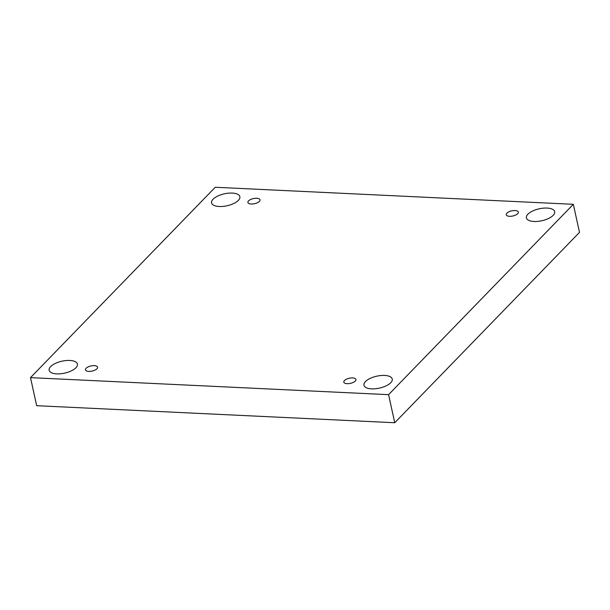 <?xml version="1.0" encoding="UTF-8"?>
<svg xmlns="http://www.w3.org/2000/svg" width="610" height="610" viewBox="0 0 610 610"><rect width="100%" height="100%" fill="white"/><g stroke="black" fill="none" stroke-linecap="round" stroke-linejoin="round"><path stroke-width="0.91" d="M215.254 187.262L573.331 204.304L388.578 394.67L30.5 377.636L215.254 187.262M388.578 394.67L394.746 422.738L579.5 232.364L573.331 204.304M50.668 366.564A14.472 6.115 167.6 0 1 65.994 360.556A14.472 6.115 167.6 0 1 77.424 364.056A14.472 6.115 167.6 0 1 64.599 373.137A14.472 6.115 167.6 0 1 49.151 370.27A14.472 6.115 167.6 0 1 50.668 366.564M365.489 381.54A14.472 6.115 167.6 0 1 380.815 375.539A14.472 6.115 167.6 0 1 392.245 379.039A14.472 6.115 167.6 0 1 379.42 388.12A14.472 6.115 167.6 0 1 363.972 385.253A14.472 6.115 167.6 0 1 365.489 381.54M213.103 199.195A14.472 6.115 167.6 0 1 228.43 193.187A14.472 6.115 167.6 0 1 239.86 196.687A14.472 6.115 167.6 0 1 227.034 205.768A14.472 6.115 167.6 0 1 211.586 202.901A14.472 6.115 167.6 0 1 213.103 199.195M527.924 214.171A14.472 6.115 167.6 0 1 543.251 208.17A14.472 6.115 167.6 0 1 554.681 211.662A14.472 6.115 167.6 0 1 541.855 220.744A14.472 6.115 167.6 0 1 526.407 217.884A14.472 6.115 167.6 0 1 527.924 214.171M506.895 213.172A6.207 2.623 167.6 0 1 513.46 210.595A6.207 2.623 167.6 0 1 518.363 212.097A6.207 2.623 167.6 0 1 512.865 215.993A6.207 2.623 167.6 0 1 506.247 214.758A6.207 2.623 167.6 0 1 506.895 213.172M248.552 200.881A6.207 2.623 167.6 0 1 255.117 198.303A6.207 2.623 167.6 0 1 260.012 199.805A6.207 2.623 167.6 0 1 254.523 203.694A6.207 2.623 167.6 0 1 247.896 202.467A6.207 2.623 167.6 0 1 248.552 200.881M86.117 368.249A6.207 2.623 167.6 0 1 92.689 365.672A6.207 2.623 167.6 0 1 97.585 367.174A6.207 2.623 167.6 0 1 92.087 371.071A6.207 2.623 167.6 0 1 85.469 369.835A6.207 2.623 167.6 0 1 86.117 368.249M344.467 380.541A6.207 2.623 167.6 0 1 351.032 377.971A6.207 2.623 167.6 0 1 355.927 379.466A6.207 2.623 167.6 0 1 350.437 383.362A6.207 2.623 167.6 0 1 343.811 382.135A6.207 2.623 167.6 0 1 344.467 380.541M394.746 422.738L36.669 405.696L30.5 377.636"/></g></svg>

